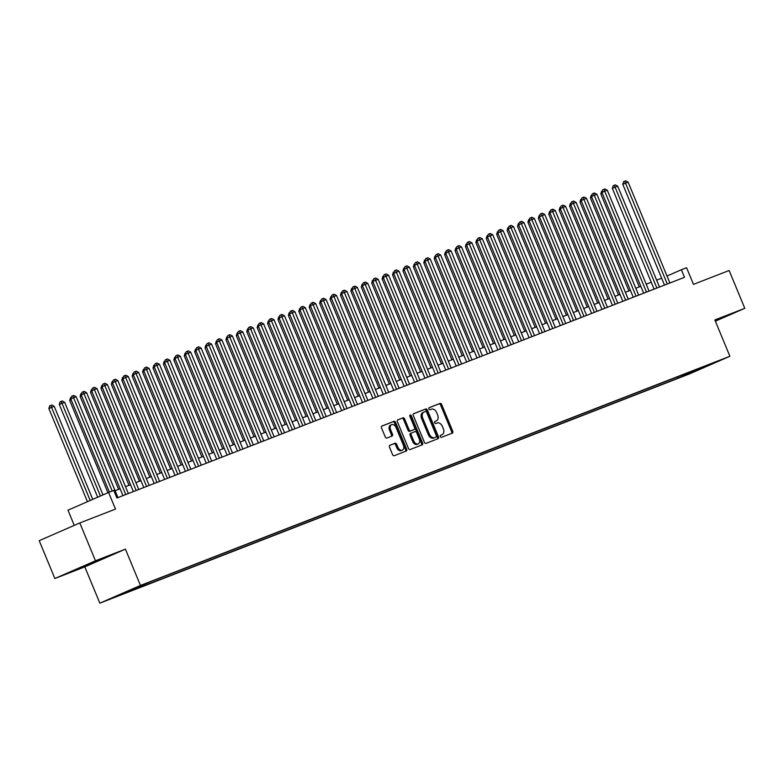 <?xml version="1.0" encoding="UTF-8"?>
<svg xmlns="http://www.w3.org/2000/svg" width="784" height="784" viewBox="0 0 784 784"><rect width="100%" height="100%" fill="white"/><g stroke="black" fill="none" stroke-linecap="round" stroke-linejoin="round"><path stroke-width="1.18" d="M440.324 436.58A1.127 0.764 66.4 0 0 441.47 437.345L452.329 433.121A1.607 1.098 66.4 0 0 452.358 433.111A1.607 1.098 66.4 0 0 452.74 431.239L441.666 404.515A1.607 1.098 66.4 0 0 440.03 403.427L429.171 407.651A1.127 0.764 66.4 0 0 430.034 409.728L431.435 409.179A5.145 3.508 66.4 0 1 436.678 412.658L437.599 414.893A5.145 3.508 66.4 0 1 436.384 420.871A5.145 3.508 66.4 0 1 436.296 420.91L434.895 421.459A1.127 0.764 66.4 0 0 435.757 423.536L437.158 422.988A5.145 3.508 66.4 0 1 442.401 426.467L443.323 428.701A5.145 3.508 66.4 0 1 442.107 434.679A5.145 3.508 66.4 0 1 442.019 434.718L440.608 435.267A1.127 0.764 66.4 0 0 440.324 436.58M81.683 567.449L98.392 560.374L81.683 567.449M715.243 320.881L720.643 318.441L715.096 320.529M110.916 598.741L119.276 595.193L110.916 598.741M389.883 445.253A1.607 1.098 66.4 0 0 389.854 445.263A1.607 1.098 66.4 0 0 389.481 447.135L392.578 454.632A1.607 1.098 66.4 0 0 394.225 455.72L406.279 451.025A1.607 1.098 66.4 0 0 406.308 451.016A1.607 1.098 66.4 0 0 406.69 449.144L395.616 422.419A1.607 1.098 66.4 0 0 393.98 421.331L381.916 426.026A1.607 1.098 66.4 0 0 381.896 426.035A1.607 1.098 66.4 0 0 381.514 427.907L385.267 436.962A1.607 1.098 66.4 0 0 386.904 438.05L392.069 436.041A1.607 1.098 66.4 0 0 392.088 436.031A1.607 1.098 66.4 0 0 392.47 434.16L390.608 429.671A4.302 2.93 66.4 0 1 391.628 424.663A4.302 2.93 66.4 0 1 396.077 427.545L403.368 445.136A4.302 2.93 66.4 0 1 402.359 450.143A4.302 2.93 66.4 0 1 397.9 447.262L396.684 444.332A1.607 1.098 66.4 0 0 395.048 443.244L389.824 445.273M715.361 321.175L744.8 308.318L729.14 270.5L693.468 284.367L686.578 267.736L681.365 269.755L684.501 277.32L116.924 497.987L113.798 490.431L108.584 492.45L67.973 510.188L74.264 525.378M95.472 560.776L54.86 578.514L84.809 566.871L125.42 549.133L95.472 560.776L79.811 522.957L115.483 509.09L108.584 492.45M125.42 549.133L140.454 585.442L729.894 356.269L689.283 373.997L99.842 603.17L140.454 585.442M744.8 308.318L714.861 319.96L729.894 356.269M424.369 442.274A1.607 1.098 66.4 0 0 426.016 443.352L438.07 438.668A1.607 1.098 66.4 0 0 438.099 438.658A1.607 1.098 66.4 0 0 438.481 436.786L427.407 410.061A1.607 1.098 66.4 0 0 425.771 408.974L413.707 413.658A1.607 1.098 66.4 0 0 413.687 413.668A1.607 1.098 66.4 0 0 413.305 415.54L424.369 442.274M422.174 444.851L410.12 449.536A1.607 1.098 66.4 0 1 408.474 448.448L397.41 421.723A1.607 1.098 66.4 0 1 397.792 419.852A1.607 1.098 66.4 0 1 397.811 419.842L402.976 417.833A1.607 1.098 66.4 0 1 404.613 418.921L409.101 429.759A1.607 1.098 66.4 0 0 410.738 430.847L414.168 429.514A1.607 1.098 66.4 0 0 414.197 429.505A1.607 1.098 66.4 0 0 414.569 427.633L409.895 416.353A1.127 0.764 66.4 0 1 411.326 415.794L422.586 442.96A1.607 1.098 66.4 0 1 422.204 444.832A1.607 1.098 66.4 0 1 422.174 444.851M54.86 578.514L39.2 540.695L79.811 522.957M691.762 372.576L681.374 376.898L691.762 372.576M127.576 591.263L119.746 595.232L677.944 378.202L685.628 374.85L685.931 373.566M127.429 591.881L115.973 596.33L151.792 581.238L709.99 364.207L702.307 367.559L713.763 363.11L685.628 374.85M84.809 566.871L99.842 603.17M661.657 278.212L656.629 280.162M651.239 282.26L646.222 284.21M640.822 286.307L635.804 288.257M630.414 290.354L625.387 292.305M619.997 294.412L614.979 296.362M609.58 298.459L604.562 300.409M599.172 302.506L594.145 304.457M588.755 306.554L583.737 308.504M578.337 310.601L573.32 312.551M567.93 314.649L562.902 316.599M557.512 318.706L552.495 320.656M547.095 322.753L542.077 324.703M536.677 326.801L531.66 328.751M526.27 330.848L521.252 332.798M515.852 334.895L510.835 336.846M505.435 338.943L500.417 340.893M495.027 343L490.01 344.95M484.61 347.047L479.592 348.998M474.193 351.095L469.175 353.045M463.785 355.142L458.767 357.092M453.368 359.19L448.35 361.14M442.95 363.237L437.933 365.187M432.543 367.284L427.525 369.244M422.125 371.342L417.108 373.292M411.708 375.389L406.69 377.339M401.3 379.436L396.283 381.387M390.883 383.484L385.865 385.434M380.465 387.531L375.448 389.481M370.058 391.579L365.04 393.539M359.64 395.636L354.623 397.586M349.223 399.683L344.205 401.633M338.815 403.731L333.788 405.681M328.398 407.778L323.38 409.728M317.981 411.825L312.963 413.776M307.573 415.873L302.546 417.833M297.156 419.93L292.138 421.88M286.738 423.977L281.721 425.928M276.331 428.025L271.303 429.975M265.913 432.072L260.896 434.022M255.496 436.12L250.478 438.07M245.088 440.167L240.061 442.127M234.671 444.224L229.653 446.174M224.253 448.272L219.236 450.222M213.846 452.319L208.818 454.269M203.428 456.366L198.411 458.317M193.011 460.414L187.993 462.364M182.603 464.461L177.576 466.421M172.186 468.518L167.168 470.469M161.769 472.566L156.751 474.516M151.361 476.613L146.334 478.563M140.944 480.661L135.926 482.611M130.526 484.708L125.509 486.658M120.119 488.755L115.091 490.715M681.365 269.755L667.008 276.027M677.396 376.879L677.944 378.202M696.711 369.372L697.084 370.391M440.422 435.394L440.922 435.198A5.145 3.508 66.4 0 0 441.01 435.159A5.145 3.508 66.4 0 0 441.098 435.12M435.375 421.312A5.145 3.508 66.4 0 1 435.287 421.351A5.145 3.508 66.4 0 1 435.198 421.39L434.699 421.586M451.466 433.464A1.607 1.098 66.4 0 0 451.643 431.719L440.569 404.995A1.607 1.098 66.4 0 0 438.932 403.907L428.985 407.778M437.207 439.001A1.607 1.098 66.4 0 0 437.384 437.266L426.31 410.542A1.607 1.098 66.4 0 0 424.673 409.454L413.482 413.805M436.09 437.021A1.127 0.764 66.4 0 0 436.374 435.708L426.653 412.247A1.127 0.764 66.4 0 0 425.506 411.482L424.026 412.061A5.145 3.508 66.4 0 0 423.938 412.1A5.145 3.508 66.4 0 0 422.723 418.088L429.367 434.12A5.145 3.508 66.4 0 0 434.61 437.599L434.993 437.501A1.127 0.764 66.4 0 0 435.032 437.492L436.11 437.021M423.85 412.139L422.929 412.541A5.145 3.508 66.4 0 0 422.841 412.58A5.145 3.508 66.4 0 0 421.625 418.568L422.723 418.088M434.993 437.501L433.513 438.08A5.145 3.508 66.4 0 1 428.27 434.601L421.625 418.568M397.586 419.979L402.976 417.833M414.197 429.505L413.099 429.985A1.607 1.098 66.4 0 0 413.129 429.975A1.607 1.098 66.4 0 1 413.07 429.995L409.64 431.327A1.607 1.098 66.4 0 1 408.003 430.24L403.515 419.401A1.607 1.098 66.4 0 0 401.878 418.313M421.312 445.185A1.607 1.098 66.4 0 0 421.488 443.44L410.228 416.275A1.127 0.764 66.4 0 0 409.787 415.667M413.766 441.01A4.302 2.93 66.4 0 0 418.215 443.881A4.302 2.93 66.4 0 0 419.234 438.883L416.667 432.68A1.607 1.098 66.4 0 0 415.03 431.592L411.6 432.925A1.607 1.098 66.4 0 0 411.571 432.935A1.607 1.098 66.4 0 0 411.198 434.806L413.766 441.01L412.668 441.49A4.302 2.93 66.4 0 0 417.117 444.361L418.215 443.881M411.551 432.954L410.502 433.405A1.607 1.098 66.4 0 0 410.473 433.415A1.607 1.098 66.4 0 0 410.101 435.287L411.198 434.806M412.668 441.49L410.101 435.287M402.359 450.143L401.261 450.614A4.302 2.93 66.4 0 1 396.802 447.742L395.587 444.812A1.607 1.098 66.4 0 0 393.95 443.724L389.648 445.39M391.628 424.663L390.53 425.144A4.302 2.93 66.4 0 0 389.511 430.151L390.608 429.671M391.196 436.374A1.607 1.098 66.4 0 0 391.373 434.64L389.511 430.151M405.416 451.368A1.607 1.098 66.4 0 0 405.593 449.624L394.519 422.899A1.607 1.098 66.4 0 0 392.882 421.812L381.69 426.163M602.288 193.285L600.818 193.922L639.323 286.895M600.818 193.922L601.612 191.296L602.386 190.953M667.292 284.014L625.514 183.142L628.121 182.133L669.899 282.995M664.509 285.092L622.77 184.338L625.514 183.142L624.662 181.231L625.701 180.83L628.121 182.133M622.77 184.338L623.564 181.712L624.662 181.231M591.881 197.333L590.401 197.98L628.915 290.942M590.401 197.98L591.195 195.343L591.969 195.01M581.463 201.38L579.993 202.027L618.498 294.99M579.993 202.027L580.777 199.391L581.561 199.058M571.046 205.428L569.576 206.074L608.08 299.037M569.576 206.074L570.37 203.448L571.144 203.105M560.638 209.475L559.159 210.122L597.673 303.085M559.159 210.122L559.952 207.495L560.727 207.152M656.884 288.061L615.097 187.19L617.704 186.18L659.481 287.042M654.091 289.139L612.353 188.385L615.097 187.19L614.244 185.279L615.283 184.877L617.704 186.18M612.353 188.385L613.147 185.759L614.244 185.279M646.467 292.109L604.689 191.237L607.286 190.228L649.074 291.099M643.674 293.196L601.945 192.433L604.689 191.237L603.827 189.326L604.866 188.924L607.286 190.228M601.945 192.433L602.729 189.806L603.827 189.326M636.049 296.156L594.272 195.285L596.879 194.275L638.656 295.147M633.266 297.244L591.528 196.49L594.272 195.285L593.41 193.374L594.458 192.972L596.879 194.275M591.528 196.49L592.312 193.854L593.41 193.374M625.642 300.203L583.855 199.342L586.461 198.323L628.239 299.194M622.849 301.291L581.111 200.537L583.855 199.342L583.002 197.431L584.041 197.019L586.461 198.323M581.111 200.537L581.904 197.901L583.002 197.431M550.221 213.532L548.751 214.169L587.255 307.132M548.751 214.169L549.535 211.543L550.319 211.2M615.224 304.251L573.447 203.389L576.044 202.37L617.831 303.241M612.431 305.339L570.703 204.585L573.447 203.389L572.585 201.478L573.623 201.067L576.044 202.37M570.703 204.585L571.487 201.958L572.585 201.478M539.804 217.58L538.334 218.217L576.838 311.189M538.334 218.217L539.118 215.59L539.902 215.247M604.807 308.308L563.03 207.437L565.636 206.427L607.414 307.289M602.014 309.386L560.286 208.632L563.03 207.437L562.167 205.526L563.216 205.124L565.636 206.427M560.286 208.632L561.07 206.006L562.167 205.526M529.396 221.627L527.916 222.274L566.43 315.237M527.916 222.274L528.71 219.638L529.484 219.295M594.399 312.355L552.612 211.484L555.219 210.475L596.996 311.336M591.606 313.433L549.868 212.68L552.612 211.484L551.76 209.573L552.798 209.171L555.219 210.475M549.868 212.68L550.662 210.053L551.76 209.573M518.979 225.674L517.509 226.321L556.013 319.284M517.509 226.321L518.293 223.685L519.077 223.352M583.982 316.403L542.205 215.531L544.802 214.522L586.589 315.393M581.189 317.491L539.461 216.727L542.205 215.531L541.342 213.62L542.381 213.219L544.802 214.522M539.461 216.727L540.245 214.101L541.342 213.62M508.561 229.722L507.091 230.369L545.595 323.331M507.091 230.369L507.875 227.742L508.659 227.399M573.565 320.45L531.787 219.579L534.394 218.569L576.171 319.441M570.772 321.538L529.043 220.784L531.787 219.579L530.925 217.668L531.973 217.266L534.394 218.569M529.043 220.784L529.827 218.148L530.925 217.668M498.154 233.769L496.674 234.416L535.188 327.379M496.674 234.416L497.468 231.79L498.242 231.447M563.157 324.498L521.37 223.636L523.977 222.617L565.754 323.488M560.364 325.585L518.626 224.832L521.37 223.636L520.517 221.725L521.556 221.313L523.977 222.617M518.626 224.832L519.42 222.195L520.517 221.725M487.736 237.826L486.266 238.463L524.77 331.426M486.266 238.463L487.05 235.837L487.834 235.494M552.74 328.545L510.962 227.683L513.559 226.664L555.346 327.536M549.947 329.633L508.218 228.879L510.962 227.683L510.1 225.772L511.139 225.361L513.559 226.664M508.218 228.879L509.002 226.253L510.1 225.772M477.319 241.874L475.849 242.511L514.353 335.483M475.849 242.511L476.633 239.884L477.417 239.541M542.322 332.602L500.545 231.731L503.152 230.721L544.929 331.583M539.529 333.68L497.801 232.926L500.545 231.731L499.682 229.82L500.731 229.418L503.152 230.721M497.801 232.926L498.585 230.3L499.682 229.82M466.911 245.921L465.431 246.568L503.945 339.531M465.431 246.568L466.225 243.932L466.999 243.589M531.915 336.65L490.127 235.778L492.734 234.769L534.512 335.63M529.122 337.728L487.383 236.974L490.127 235.778L489.275 233.867L490.314 233.465L492.734 234.769M487.383 236.974L488.177 234.347L489.275 233.867M456.494 249.969L455.024 250.615L493.528 343.578M455.024 250.615L455.808 247.979L456.592 247.646M521.497 340.697L479.72 239.826L482.317 238.816L524.104 339.688M518.704 341.785L476.976 241.021L479.72 239.826L478.857 237.915L479.896 237.513L482.317 238.816M476.976 241.021L477.76 238.395L478.857 237.915M446.076 254.016L444.606 254.663L483.111 347.626M444.606 254.663L445.39 252.036L446.174 251.693M511.08 344.744L469.302 243.873L471.909 242.864L513.687 343.735M508.287 345.832L466.558 245.078L469.302 243.873L468.44 241.962L469.489 241.56L471.909 242.864M466.558 245.078L467.342 242.442L468.44 241.962M435.669 258.063L434.189 258.71L472.703 351.673M434.189 258.71L434.983 256.084L435.757 255.741M500.672 348.792L458.885 247.93L461.492 246.911L503.269 347.782M497.879 349.88L456.141 249.126L458.885 247.93L458.032 246.019L459.071 245.608L461.492 246.911M456.141 249.126L456.935 246.49L458.032 246.019M425.251 262.121L423.781 262.758L462.286 355.72M423.781 262.758L424.565 260.131L425.349 259.788M490.255 352.839L448.468 251.978L451.074 250.958L492.862 351.83M487.462 353.927L445.724 253.173L448.468 251.978L447.615 250.067L448.654 249.655L451.074 250.958M445.724 253.173L446.517 250.547L447.615 250.067M414.834 266.168L413.364 266.805L451.868 359.778M413.364 266.805L414.148 264.179L414.932 263.836M479.837 356.896L438.06 256.025L440.657 255.016L482.444 355.877M477.044 357.974L435.316 257.221L438.06 256.025L437.198 254.114L438.246 253.712L440.657 255.016M435.316 257.221L436.1 254.594L437.198 254.114M404.426 270.215L402.947 270.862L441.461 363.825M402.947 270.862L403.74 268.226L404.515 267.883M469.43 360.944L427.643 260.072L430.249 259.063L472.027 359.925M466.637 362.022L424.899 261.268L427.643 260.072L426.79 258.161L427.829 257.76L430.249 259.063M424.899 261.268L425.692 258.642L426.79 258.161M394.009 274.263L392.529 274.91L431.043 367.872M392.529 274.91L393.323 272.273L394.107 271.94M459.012 364.991L417.225 264.12L419.832 263.11L461.619 363.982M456.219 366.079L414.481 265.315L417.225 264.12L416.373 262.209L417.411 261.807L419.832 263.11M414.481 265.315L415.275 262.689L416.373 262.209M383.592 278.31L382.122 278.957L420.626 371.92M382.122 278.957L382.906 276.331L383.69 275.988M448.595 369.039L406.818 268.167L409.415 267.158L451.202 368.029M445.802 370.126L404.074 269.373L406.818 268.167L405.955 266.256L407.004 265.854L409.415 267.158M404.074 269.373L404.858 266.736L405.955 266.256M373.174 282.358L371.704 283.004L410.208 375.967M371.704 283.004L372.498 280.378L373.272 280.035M438.187 373.086L396.4 272.224L399.007 271.205L440.784 372.077M435.394 374.174L393.656 273.42L396.4 272.224L395.548 270.313L396.586 269.902L399.007 271.205M393.656 273.42L394.45 270.784L395.548 270.313M362.767 286.415L361.287 287.052L399.801 380.015M361.287 287.052L362.081 284.425L362.855 284.082M427.77 377.133L385.983 276.272L388.59 275.253L430.367 376.124M424.977 378.221L383.239 277.467L385.983 276.272L385.13 274.361L386.169 273.949L388.59 275.253M383.239 277.467L384.033 274.841L385.13 274.361M352.349 290.462L350.879 291.099L389.383 384.072M350.879 291.099L351.663 288.473L352.447 288.13M417.353 381.191L375.575 280.319L378.172 279.31L419.959 380.171M414.56 382.269L372.831 281.515L375.575 280.319L374.713 278.408L375.761 278.006L378.172 279.31M372.831 281.515L373.615 278.888L374.713 278.408M341.932 294.51L340.462 295.147L378.966 388.119M340.462 295.147L341.256 292.52L342.03 292.177M406.935 385.238L365.158 284.367L367.765 283.357L409.542 384.219M404.152 386.316L362.414 285.562L365.158 284.367L364.305 282.456L365.344 282.054L367.765 283.357M362.414 285.562L363.208 282.936L364.305 282.456M331.524 298.557L330.044 299.204L368.558 392.167M330.044 299.204L330.838 296.568L331.612 296.234M396.528 389.285L354.74 288.414L357.347 287.405L399.125 388.276M393.735 390.373L351.996 289.61L354.74 288.414L353.888 286.503L354.927 286.101L357.347 287.405M351.996 289.61L352.79 286.983L353.888 286.503M321.107 302.604L319.637 303.251L358.141 396.214M319.637 303.251L320.421 300.615L321.205 300.282M386.11 393.333L344.333 292.461L346.93 291.452L388.717 392.323M383.317 394.421L341.589 293.667L344.333 292.461L343.47 290.55L344.519 290.149L346.93 291.452M341.589 293.667L342.373 291.031L343.47 290.55M310.689 306.652L309.219 307.299L347.724 400.261M309.219 307.299L310.013 304.672L310.787 304.329M375.693 397.38L333.915 296.509L336.522 295.499L378.3 396.371M372.91 398.468L331.171 297.714L333.915 296.509L333.063 294.608L334.102 294.196L336.522 295.499M331.171 297.714L331.965 295.078L333.063 294.608M300.282 310.699L298.802 311.346L337.316 404.309M298.802 311.346L299.596 308.72L300.37 308.377M365.285 401.428L323.498 300.566L326.105 299.547L367.882 400.418M362.492 402.515L320.754 301.762L323.498 300.566L322.645 298.655L323.684 298.243L326.105 299.547M320.754 301.762L321.548 299.135L322.645 298.655M289.864 314.756L288.394 315.393L326.899 408.366M288.394 315.393L289.178 312.767L289.962 312.424M354.868 405.485L313.09 304.613L315.687 303.604L357.475 404.466M352.075 406.563L310.346 305.809L313.09 304.613L312.228 302.702L313.277 302.301L315.687 303.604M310.346 305.809L311.13 303.183L312.228 302.702M279.447 318.804L277.977 319.441L316.481 412.413M277.977 319.441L278.771 316.814L279.545 316.471M344.45 409.532L302.673 308.661L305.28 307.651L347.057 408.513M341.667 410.61L299.929 309.856L302.673 308.661L301.82 306.75L302.859 306.348L305.28 307.651M299.929 309.856L300.723 307.23L301.82 306.75M269.039 322.851L267.56 323.498L306.074 416.461M267.56 323.498L268.353 320.862L269.128 320.529M334.043 413.58L292.256 312.708L294.862 311.699L336.64 412.57M331.25 414.667L289.512 313.904L292.256 312.708L291.403 310.797L292.442 310.395L294.862 311.699M289.512 313.904L290.305 311.277L291.403 310.797M258.622 326.899L257.152 327.545L295.656 420.508M257.152 327.545L257.936 324.909L258.72 324.576M323.625 417.627L281.848 316.756L284.445 315.746L326.232 416.618M320.832 418.715L279.104 317.961L281.848 316.756L280.986 314.845L282.034 314.443L284.445 315.746M279.104 317.961L279.888 315.325L280.986 314.845M248.205 330.946L246.735 331.593L285.239 424.556M246.735 331.593L247.528 328.966L248.303 328.623M313.208 421.674L271.431 320.803L274.037 319.794L315.815 420.665M310.425 422.762L268.687 322.008L271.431 320.803L270.578 318.902L271.617 318.49L274.037 319.794M268.687 322.008L269.48 319.372L270.578 318.902M237.797 334.993L236.317 335.64L274.831 428.603M236.317 335.64L237.111 333.014L237.885 332.671M302.8 425.722L261.013 324.86L263.62 323.841L305.397 424.712M300.007 426.81L258.269 326.056L261.013 324.86L260.161 322.949L261.199 322.538L263.62 323.841M258.269 326.056L259.063 323.429L260.161 322.949M227.38 339.051L225.91 339.688L264.414 432.66M225.91 339.688L226.694 337.061L227.478 336.718M292.383 429.779L250.606 328.908L253.203 327.898L294.99 428.76M289.59 430.857L247.862 330.103L250.606 328.908L249.743 326.997L250.792 326.595L253.203 327.898M247.862 330.103L248.646 327.477L249.743 326.997M216.962 343.098L215.492 343.735L253.996 436.708M215.492 343.735L216.286 341.109L217.06 340.766M281.966 433.826L240.188 332.955L242.795 331.946L284.572 432.807M279.182 434.904L237.444 334.151L240.188 332.955L239.336 331.044L240.374 330.642L242.795 331.946M237.444 334.151L238.238 331.524L239.336 331.044M206.555 347.145L205.075 347.792L243.589 440.755M205.075 347.792L205.869 345.156L206.643 344.823M271.558 437.874L229.771 337.002L232.378 335.993L274.155 436.864M268.765 438.962L227.027 338.198L229.771 337.002L228.918 335.091L229.957 334.69L232.378 335.993M227.027 338.198L227.821 335.572L228.918 335.091M196.137 351.193L194.667 351.84L233.171 444.802M194.667 351.84L195.451 349.203L196.235 348.87M261.141 441.921L219.363 341.05L221.96 340.04L263.747 440.912M258.348 443.009L216.619 342.255L219.363 341.05L218.501 339.139L219.549 338.737L221.96 340.04M216.619 342.255L217.403 339.619L218.501 339.139M185.72 355.24L184.25 355.887L222.754 448.85M184.25 355.887L185.044 353.261L185.818 352.918M250.723 445.969L208.946 345.097L211.553 344.088L253.33 444.959M247.94 447.056L206.202 346.303L208.946 345.097L208.093 343.196L209.132 342.784L211.553 344.088M206.202 346.303L206.996 343.666L208.093 343.196M175.312 359.288L173.832 359.934L212.346 452.897M173.832 359.934L174.626 357.308L175.4 356.965M240.316 450.016L198.528 349.154L201.135 348.135L242.913 449.007M237.523 451.104L195.784 350.35L198.528 349.154L197.676 347.243L198.715 346.832L201.135 348.135M195.784 350.35L196.578 347.724L197.676 347.243M164.895 363.345L163.425 363.982L201.929 456.954M163.425 363.982L164.209 361.355L164.993 361.012M229.898 454.073L188.121 353.202L190.718 352.192L232.505 453.054M227.105 455.151L185.377 354.397L188.121 353.202L187.258 351.291L188.307 350.889L190.718 352.192M185.377 354.397L186.161 351.771L187.258 351.291M154.477 367.392L153.007 368.029L191.512 461.002M153.007 368.029L153.801 365.403L154.575 365.06M219.481 458.121L177.703 357.249L180.31 356.24L222.088 457.101M216.698 459.199L174.959 358.445L177.703 357.249L176.851 355.338L177.89 354.936L180.31 356.24M174.959 358.445L175.753 355.818L176.851 355.338M144.07 371.44L142.59 372.086L181.104 465.049M142.59 372.086L143.384 369.45L144.158 369.117M209.073 462.168L167.286 361.297L169.893 360.287L211.67 461.159M206.28 463.256L164.542 362.492L167.286 361.297L166.433 359.386L167.472 358.984L169.893 360.287M164.542 362.492L165.336 359.866L166.433 359.386M133.652 375.487L132.182 376.134L170.687 469.097M132.182 376.134L132.966 373.498L133.75 373.164M198.656 466.215L156.878 365.344L159.475 364.335L201.263 465.206M195.863 467.303L154.134 366.549L156.878 365.344L156.016 363.433L157.055 363.031L159.475 364.335M154.134 366.549L154.918 363.913L156.016 363.433M123.235 379.534L121.765 380.181L160.269 473.144M121.765 380.181L122.559 377.555L123.333 377.212M188.238 470.263L146.461 369.391L149.068 368.382L190.845 469.253M185.455 471.351L143.717 370.597L146.461 369.391L145.608 367.49L146.647 367.079L149.068 368.382M143.717 370.597L144.511 367.961L145.608 367.49M112.827 383.582L111.348 384.229L149.862 477.191M111.348 384.229L112.141 381.602L112.916 381.259M177.831 474.31L136.044 373.449L138.65 372.429L180.428 473.301M175.038 475.398L133.3 374.644L136.044 373.449L135.191 371.538L136.23 371.126L138.65 372.429M133.3 374.644L134.093 372.018L135.191 371.538M102.41 387.639L100.94 388.276L139.444 481.249M100.94 388.276L101.724 385.65L102.508 385.307M167.413 478.367L125.636 377.496L128.233 376.487L170.02 477.348M164.62 479.445L122.892 378.692L125.636 377.496L124.774 375.585L125.812 375.183L128.233 376.487M122.892 378.692L123.676 376.065L124.774 375.585M91.993 391.686L90.523 392.323L129.027 485.296M90.523 392.323L91.316 389.697L92.091 389.354M156.996 482.415L115.219 381.543L117.825 380.534L159.603 481.396M154.213 483.493L112.475 382.739L115.219 381.543L114.366 379.632L115.405 379.231L117.825 380.534M112.475 382.739L113.268 380.113L114.366 379.632M81.585 395.734L80.105 396.381L118.619 489.343M80.105 396.381L80.899 393.744L81.673 393.411M146.588 486.462L104.801 385.591L107.408 384.581L149.185 485.453M143.795 487.55L102.057 386.786L104.801 385.591L103.949 383.68L104.987 383.278L107.408 384.581M102.057 386.786L102.851 384.16L103.949 383.68M71.168 399.781L69.698 400.428L107.927 492.744M69.698 400.428L70.482 397.792L71.266 397.459M136.171 490.51L94.394 389.638L96.991 388.629L138.778 489.5M133.378 491.597L91.65 390.844L94.394 389.638L93.531 387.727L94.57 387.325L96.991 388.629M91.65 390.844L92.434 388.207L93.531 387.727M102.998 494.89L64.631 402.261L59.28 404.475L97.696 497.213M59.28 404.475L60.074 401.849L61.172 401.369L100.44 496.017M61.172 401.369L62.21 400.957L64.631 402.261M125.754 494.557L83.976 393.686L86.583 392.676L128.36 493.548M122.97 495.645L81.232 394.891L83.976 393.686L83.124 391.784L84.162 391.373L86.583 392.676M81.232 394.891L82.026 392.255L83.124 391.784M92.757 499.369L54.214 406.318L48.863 408.523L87.455 501.682M48.863 408.523L49.657 405.896L50.754 405.416L90.199 500.486M50.754 405.416L51.793 405.014L54.214 406.318M112.21 491.049L73.559 397.743L76.166 396.724L117.943 497.595M109.417 492.127L70.815 398.938L73.559 397.743L72.706 395.832L73.745 395.42L76.166 396.724M70.815 398.938L71.609 396.312L72.706 395.832M440.922 435.198L442.019 434.718M435.198 421.39L436.296 420.91M438.932 403.907L440.03 403.427M440.569 404.995L441.666 404.515M451.643 431.719L452.74 431.239M424.673 409.454L425.771 408.974M426.31 410.542L427.407 410.061M437.384 437.266L438.481 436.786M428.27 434.601L429.367 434.12M433.513 438.08L434.61 437.599M403.515 419.401L404.613 418.921M408.003 430.24L409.101 429.759M409.64 431.327L410.738 430.847M413.07 429.995L414.168 429.514M410.228 416.275L411.326 415.794M421.488 443.44L422.586 442.96M393.95 443.724L395.048 443.244M395.587 444.812L396.684 444.332M396.802 447.742L397.9 447.262M391.373 434.64L392.47 434.16M392.882 421.812L393.98 421.331M394.519 422.899L395.616 422.419M405.593 449.624L406.69 449.144M441.01 435.159L442.107 434.679M435.287 421.351L436.384 420.871M422.841 412.58L423.938 412.1M410.473 433.415L411.571 432.935"/></g></svg>
